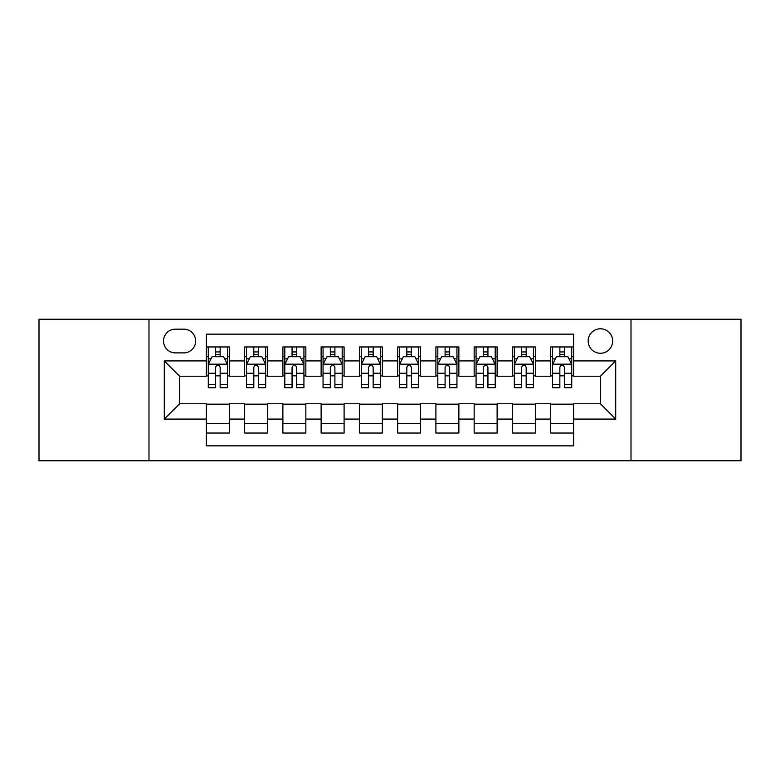 <?xml version="1.0" encoding="UTF-8"?>
<svg xmlns="http://www.w3.org/2000/svg" width="780" height="780" viewBox="0 0 780 780"><rect width="100%" height="100%" fill="white"/><g stroke="black" fill="none" stroke-linecap="round" stroke-linejoin="round"><path stroke-width="1.17" d="M600.405 328.79A12.246 12.246 0 0 0 588.169 341.035A12.246 12.246 0 0 0 600.405 353.272A12.246 12.246 0 0 0 612.651 341.035A12.246 12.246 0 0 0 600.405 328.79M631.01 460.775L741 460.775L741 319.225L631.01 319.225L631.01 460.775L148.99 460.775L148.99 319.225L39 319.225L39 460.775L148.99 460.775M573.632 346.964L550.68 346.964L550.68 360.925L535.373 360.925L535.373 376.223L550.68 376.223L550.68 360.925M535.373 360.925L535.373 346.964L512.421 346.964L512.421 360.925L497.113 360.925L497.113 376.223L512.421 376.223L512.421 360.925M497.113 360.925L497.113 346.964L474.162 346.964L474.162 360.925L458.864 360.925L458.864 376.223L474.162 376.223L474.162 360.925M458.864 360.925L458.864 346.964L435.903 346.964L435.903 360.925L420.605 360.925L420.605 376.223L435.903 376.223L435.903 360.925M420.605 360.925L420.605 346.964L397.654 346.964L397.654 360.925L382.346 360.925L382.346 376.223L397.654 376.223L397.654 360.925M382.346 360.925L382.346 346.964L359.395 346.964L359.395 360.925L344.097 360.925L344.097 376.223L359.395 376.223L359.395 360.925M344.097 360.925L344.097 346.964L321.136 346.964L321.136 360.925L305.838 360.925L305.838 376.223L321.136 376.223L321.136 360.925M305.838 360.925L305.838 346.964L282.886 346.964L282.886 360.925L267.579 360.925L267.579 376.223L282.886 376.223L282.886 360.925M267.579 360.925L267.579 346.964L244.627 346.964L244.627 376.223L229.32 376.223L229.32 346.964L206.368 346.964M206.368 433.036L229.32 433.036L229.32 403.777L244.627 403.777L244.627 433.036L267.579 433.036L267.579 403.777L282.886 403.777L282.886 419.075L267.579 419.075M282.886 419.075L282.886 433.036L305.838 433.036L305.838 403.777L321.136 403.777L321.136 419.075L305.838 419.075M321.136 419.075L321.136 433.036L344.097 433.036L344.097 403.777L359.395 403.777L359.395 419.075L344.097 419.075M359.395 419.075L359.395 433.036L382.346 433.036L382.346 403.777L397.654 403.777L397.654 419.075L382.346 419.075M397.654 419.075L397.654 433.036L420.605 433.036L420.605 403.777L435.903 403.777L435.903 419.075L420.605 419.075M435.903 419.075L435.903 433.036L458.864 433.036L458.864 403.777L474.162 403.777L474.162 419.075L458.864 419.075M474.162 419.075L474.162 433.036L497.113 433.036L497.113 403.777L512.421 403.777L512.421 419.075L497.113 419.075M512.421 419.075L512.421 433.036L535.373 433.036L535.373 403.777L550.68 403.777L550.68 419.075L535.373 419.075M175.383 352.892L183.797 352.892A11.856 11.856 0 0 0 195.663 341.035A11.856 11.856 0 0 0 183.797 329.17L175.383 329.17A11.856 11.856 0 0 0 163.527 341.035A11.856 11.856 0 0 0 175.383 352.892M631.01 319.225L148.99 319.225M573.632 360.925L573.632 334.142L206.368 334.142L206.368 376.223L179.595 376.223L179.595 403.777L206.368 403.777L206.368 445.858L573.632 445.858L573.632 403.777L600.405 403.777L600.405 376.223L573.632 376.223L573.632 360.925L615.712 360.925L615.712 419.075L573.632 419.075M206.368 419.075L164.287 419.075L164.287 360.925L206.368 360.925M550.68 419.075L550.68 433.036L573.632 433.036M206.368 356.528L208.28 356.528M215.553 356.528L220.145 356.528M227.409 356.528L229.32 356.528M206.368 375.843L208.28 375.843M215.553 375.843L220.145 375.843M227.409 375.843L229.32 375.843M206.368 404.157L229.32 404.157M206.368 423.472L229.32 423.472M244.627 375.843L246.538 375.843M253.812 375.843L258.394 375.843M265.668 375.843L267.579 375.843M244.627 356.528L246.538 356.528M253.812 356.528L258.394 356.528M265.668 356.528L267.579 356.528M244.627 404.157L267.579 404.157M244.627 423.472L267.579 423.472M282.886 404.157L305.838 404.157M282.886 423.472L305.838 423.472M282.886 356.528L284.798 356.528M292.061 356.528L296.654 356.528M303.927 356.528L305.838 356.528M282.886 375.843L284.798 375.843M292.061 375.843L296.654 375.843M303.927 375.843L305.838 375.843M321.136 404.157L344.097 404.157M321.136 423.472L344.097 423.472M321.136 356.528L323.056 356.528M330.32 356.528L334.912 356.528M342.176 356.528L344.097 356.528M321.136 375.843L323.056 375.843M330.32 375.843L334.912 375.843M342.176 375.843L344.097 375.843M359.395 404.157L382.346 404.157M359.395 423.472L382.346 423.472M359.395 356.528L361.306 356.528M368.579 356.528L373.171 356.528M380.435 356.528L382.346 356.528M359.395 375.843L361.306 375.843M368.579 375.843L373.171 375.843M380.435 375.843L382.346 375.843M397.654 404.157L420.605 404.157M397.654 423.472L420.605 423.472M397.654 356.528L399.565 356.528M406.828 356.528L411.421 356.528M418.694 356.528L420.605 356.528M397.654 375.843L399.565 375.843M406.828 375.843L411.421 375.843M418.694 375.843L420.605 375.843M435.903 404.157L458.864 404.157M435.903 423.472L458.864 423.472M435.903 356.528L437.824 356.528M445.087 356.528L449.68 356.528M456.944 356.528L458.864 356.528M435.903 375.843L437.824 375.843M445.087 375.843L449.68 375.843M456.944 375.843L458.864 375.843M474.162 404.157L497.113 404.157M474.162 423.472L497.113 423.472M474.162 356.528L476.073 356.528M483.346 356.528L487.939 356.528M495.202 356.528L497.113 356.528M474.162 375.843L476.073 375.843M483.346 375.843L487.939 375.843M495.202 375.843L497.113 375.843M512.421 404.157L535.373 404.157M512.421 423.472L535.373 423.472M512.421 356.528L514.332 356.528M521.606 356.528L526.188 356.528M533.462 356.528L535.373 356.528M512.421 375.843L514.332 375.843M521.606 375.843L526.188 375.843M533.462 375.843L535.373 375.843M550.68 404.157L573.632 404.157M550.68 423.472L573.632 423.472M550.68 356.528L552.591 356.528M559.855 356.528L564.447 356.528M571.721 356.528L573.632 356.528M550.68 375.843L552.591 375.843M559.855 375.843L564.447 375.843M571.721 375.843L573.632 375.843M179.595 376.223L164.287 360.925M179.595 403.777L164.287 419.075M615.712 360.925L600.405 376.223M615.712 419.075L600.405 403.777M220.145 351.936L215.553 351.936M227.409 384.589L220.145 384.589L220.145 387.709L227.409 387.709L227.409 364.367L223.587 356.714L212.111 356.714L208.28 364.367L208.28 387.709L215.553 387.709L215.553 384.589L208.28 384.589M208.28 364.367L208.28 346.964M227.409 364.367L227.409 346.964M215.553 356.714L215.553 346.964M220.145 346.964L220.145 356.714M220.145 384.589L220.145 367.234C218.614 364.289 217.084 364.289 215.553 367.234L215.553 384.589M258.394 351.936L253.812 351.936M265.668 384.589L258.394 384.589L258.394 387.709L265.668 387.709L265.668 364.367L261.846 356.714L250.36 356.714L246.538 364.367L246.538 387.709L253.812 387.709L253.812 384.589L246.538 384.589M246.538 364.367L246.538 346.964M265.668 364.367L265.668 346.964M253.812 356.714L253.812 346.964M258.394 346.964L258.394 356.714M258.394 384.589L258.394 367.234C256.873 364.289 255.343 364.289 253.812 367.234L253.812 384.589M296.654 351.936L292.061 351.936M303.927 384.589L296.654 384.589L296.654 387.709L303.927 387.709L303.927 364.367L300.095 356.714L288.619 356.714L284.798 364.367L284.798 387.709L292.061 387.709L292.061 384.589L284.798 384.589M284.798 364.367L284.798 346.964M303.927 364.367L303.927 346.964M292.061 356.714L292.061 346.964M296.654 346.964L296.654 356.714M296.654 384.589L296.654 367.234C295.123 364.289 293.592 364.289 292.061 367.234L292.061 384.589M334.912 351.936L330.32 351.936M342.176 384.589L334.912 384.589L334.912 387.709L342.176 387.709L342.176 364.367L338.354 356.714L326.878 356.714L323.056 364.367L323.056 387.709L330.32 387.709L330.32 384.589L323.056 384.589M323.056 364.367L323.056 346.964M342.176 364.367L342.176 346.964M330.32 356.714L330.32 346.964M334.912 346.964L334.912 356.714M334.912 384.589L334.912 367.234C333.382 364.289 331.851 364.289 330.32 367.234L330.32 384.589M373.171 351.936L368.579 351.936M380.435 384.589L373.171 384.589L373.171 387.709L380.435 387.709L380.435 364.367L376.613 356.714L365.137 356.714L361.306 364.367L361.306 387.709L368.579 387.709L368.579 384.589L361.306 384.589M361.306 364.367L361.306 346.964M380.435 364.367L380.435 346.964M368.579 356.714L368.579 346.964M373.171 346.964L373.171 356.714M373.171 384.589L373.171 367.234C371.641 364.289 370.11 364.289 368.579 367.234L368.579 384.589M411.421 351.936L406.828 351.936M418.694 384.589L411.421 384.589L411.421 387.709L418.694 387.709L418.694 364.367L414.863 356.714L403.387 356.714L399.565 364.367L399.565 387.709L406.828 387.709L406.828 384.589L399.565 384.589M399.565 364.367L399.565 346.964M418.694 364.367L418.694 346.964M406.828 356.714L406.828 346.964M411.421 346.964L411.421 356.714M411.421 384.589L411.421 367.234C409.9 364.289 408.369 364.289 406.828 367.234L406.828 384.589M449.68 351.936L445.087 351.936M456.944 384.589L449.68 384.589L449.68 387.709L456.944 387.709L456.944 364.367L453.122 356.714L441.646 356.714L437.824 364.367L437.824 387.709L445.087 387.709L445.087 384.589L437.824 384.589M437.824 364.367L437.824 346.964M456.944 364.367L456.944 346.964M445.087 356.714L445.087 346.964M449.68 346.964L449.68 356.714M449.68 384.589L449.68 367.234C448.149 364.289 446.618 364.289 445.087 367.234L445.087 384.589M487.939 351.936L483.346 351.936M495.202 384.589L487.939 384.589L487.939 387.709L495.202 387.709L495.202 364.367L491.38 356.714L479.905 356.714L476.073 364.367L476.073 387.709L483.346 387.709L483.346 384.589L476.073 384.589M476.073 364.367L476.073 346.964M495.202 364.367L495.202 346.964M483.346 356.714L483.346 346.964M487.939 346.964L487.939 356.714M487.939 384.589L487.939 367.234C486.408 364.289 484.877 364.289 483.346 367.234L483.346 384.589M526.188 351.936L521.606 351.936M533.462 384.589L526.188 384.589L526.188 387.709L533.462 387.709L533.462 364.367L529.639 356.714L518.154 356.714L514.332 364.367L514.332 387.709L521.606 387.709L521.606 384.589L514.332 384.589M514.332 364.367L514.332 346.964M533.462 364.367L533.462 346.964M521.606 356.714L521.606 346.964M526.188 346.964L526.188 356.714M526.188 384.589L526.188 367.234C524.667 364.289 523.136 364.289 521.606 367.234L521.606 384.589M564.447 351.936L559.855 351.936M571.721 384.589L564.447 384.589L564.447 387.709L571.721 387.709L571.721 364.367L567.889 356.714L556.413 356.714L552.591 364.367L552.591 387.709L559.855 387.709L559.855 384.589L552.591 384.589M552.591 364.367L552.591 346.964M571.721 364.367L571.721 346.964M559.855 356.714L559.855 346.964M564.447 346.964L564.447 356.714M564.447 384.589L564.447 367.234C562.916 364.289 561.385 364.289 559.855 367.234L559.855 384.589M244.627 419.075L229.32 419.075M244.627 360.925L229.32 360.925M227.311 364.172L208.377 364.172M208.28 358.819L211.058 358.819M224.64 358.819L227.409 358.819M215.553 373.24L208.28 373.24M227.409 373.24L220.145 373.24M220.145 354.373L215.553 354.373M265.57 364.172L246.636 364.172M246.538 358.819L249.317 358.819M262.899 358.819L265.668 358.819M253.812 373.24L246.538 373.24M265.668 373.24L258.394 373.24M258.394 354.373L253.812 354.373M303.829 364.172L284.895 364.172M284.798 358.819L287.567 358.819M301.148 358.819L303.927 358.819M292.061 373.24L284.798 373.24M303.927 373.24L296.654 373.24M296.654 354.373L292.061 354.373M342.089 364.172L323.144 364.172M323.056 358.819L325.825 358.819M339.407 358.819L342.176 358.819M330.32 373.24L323.056 373.24M342.176 373.24L334.912 373.24M334.912 354.373L330.32 354.373M380.338 364.172L361.403 364.172M361.306 358.819L364.084 358.819M377.666 358.819L380.435 358.819M368.579 373.24L361.306 373.24M380.435 373.24L373.171 373.24M373.171 354.373L368.579 354.373M418.597 364.172L399.662 364.172M399.565 358.819L402.334 358.819M415.915 358.819L418.694 358.819M406.828 373.24L399.565 373.24M418.694 373.24L411.421 373.24M411.421 354.373L406.828 354.373M456.856 364.172L437.911 364.172M437.824 358.819L440.593 358.819M454.174 358.819L456.944 358.819M445.087 373.24L437.824 373.24M456.944 373.24L449.68 373.24M449.68 354.373L445.087 354.373M495.105 364.172L476.171 364.172M476.073 358.819L478.852 358.819M492.433 358.819L495.202 358.819M483.346 373.24L476.073 373.24M495.202 373.24L487.939 373.24M487.939 354.373L483.346 354.373M533.364 364.172L514.429 364.172M514.332 358.819L517.101 358.819M530.683 358.819L533.462 358.819M521.606 373.24L514.332 373.24M533.462 373.24L526.188 373.24M526.188 354.373L521.606 354.373M571.623 364.172L552.688 364.172M552.591 358.819L555.36 358.819M568.942 358.819L571.721 358.819M559.855 373.24L552.591 373.24M571.721 373.24L564.447 373.24M564.447 354.373L559.855 354.373"/></g></svg>
